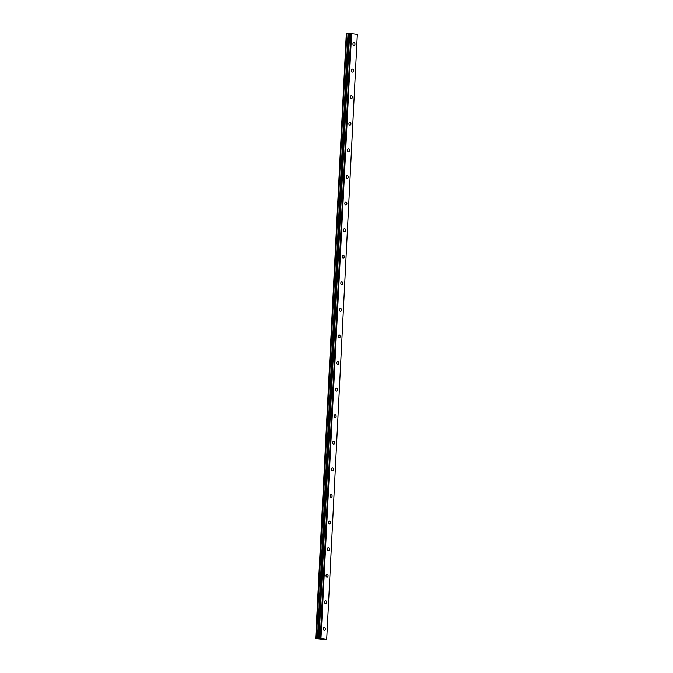 <?xml version="1.0" encoding="UTF-8"?>
<svg xmlns="http://www.w3.org/2000/svg" width="673" height="673" viewBox="0 0 673 673"><rect width="100%" height="100%" fill="white"/><g stroke="black" fill="none" stroke-linecap="round" stroke-linejoin="round"><path stroke-width="1.01" d="M354.991 44.157A1.497 1.035 88.8 0 0 353.931 42.525A1.497 1.035 88.8 0 0 352.93 43.896A1.497 1.035 88.8 0 0 353.99 45.528A1.497 1.035 88.8 0 0 354.991 44.157M325.37 628.994A1.497 1.035 88.8 0 0 324.302 627.362A1.497 1.035 88.8 0 0 323.301 628.733A1.497 1.035 88.8 0 0 324.369 630.365A1.497 1.035 88.8 0 0 325.37 628.994M326.716 602.411A1.497 1.035 88.8 0 0 325.648 600.779A1.497 1.035 88.8 0 0 324.647 602.15A1.497 1.035 88.8 0 0 325.715 603.782A1.497 1.035 88.8 0 0 326.716 602.411M328.062 575.827A1.497 1.035 88.8 0 0 326.994 574.195A1.497 1.035 88.8 0 0 325.993 575.566A1.497 1.035 88.8 0 0 327.061 577.198A1.497 1.035 88.8 0 0 328.062 575.827M329.408 549.244A1.497 1.035 88.8 0 0 328.34 547.612A1.497 1.035 88.8 0 0 327.339 548.983A1.497 1.035 88.8 0 0 328.407 550.615A1.497 1.035 88.8 0 0 329.408 549.244M330.754 522.66A1.497 1.035 88.8 0 0 329.686 521.028A1.497 1.035 88.8 0 0 328.685 522.399A1.497 1.035 88.8 0 0 329.753 524.031A1.497 1.035 88.8 0 0 330.754 522.66M332.1 496.077A1.497 1.035 88.8 0 0 331.032 494.445A1.497 1.035 88.8 0 0 330.031 495.816A1.497 1.035 88.8 0 0 331.099 497.448A1.497 1.035 88.8 0 0 332.1 496.077M333.446 469.493A1.497 1.035 88.8 0 0 332.386 467.861A1.497 1.035 88.8 0 0 331.385 469.232A1.497 1.035 88.8 0 0 332.445 470.864A1.497 1.035 88.8 0 0 333.446 469.493M334.792 442.91A1.497 1.035 88.8 0 0 333.732 441.278A1.497 1.035 88.8 0 0 332.731 442.649A1.497 1.035 88.8 0 0 333.791 444.281A1.497 1.035 88.8 0 0 334.792 442.91M336.138 416.326A1.497 1.035 88.8 0 0 335.078 414.694A1.497 1.035 88.8 0 0 334.077 416.065A1.497 1.035 88.8 0 0 335.137 417.697A1.497 1.035 88.8 0 0 336.138 416.326M337.484 389.743A1.497 1.035 88.8 0 0 336.424 388.111A1.497 1.035 88.8 0 0 335.423 389.482A1.497 1.035 88.8 0 0 336.483 391.114A1.497 1.035 88.8 0 0 337.484 389.743M338.83 363.159A1.497 1.035 88.8 0 0 337.77 361.527A1.497 1.035 88.8 0 0 336.769 362.898A1.497 1.035 88.8 0 0 337.829 364.53A1.497 1.035 88.8 0 0 338.83 363.159M340.176 336.576A1.497 1.035 88.8 0 0 339.116 334.944A1.497 1.035 88.8 0 0 338.115 336.315A1.497 1.035 88.8 0 0 339.175 337.947A1.497 1.035 88.8 0 0 340.176 336.576M341.522 309.992A1.497 1.035 88.8 0 0 340.462 308.36A1.497 1.035 88.8 0 0 339.461 309.731A1.497 1.035 88.8 0 0 340.521 311.363A1.497 1.035 88.8 0 0 341.522 309.992M342.877 283.409A1.497 1.035 88.8 0 0 341.808 281.777A1.497 1.035 88.8 0 0 340.807 283.148A1.497 1.035 88.8 0 0 341.876 284.78A1.497 1.035 88.8 0 0 342.877 283.409M344.223 256.825A1.497 1.035 88.8 0 0 343.154 255.193A1.497 1.035 88.8 0 0 342.153 256.564A1.497 1.035 88.8 0 0 343.222 258.196A1.497 1.035 88.8 0 0 344.223 256.825M345.569 230.242A1.497 1.035 88.8 0 0 344.5 228.61A1.497 1.035 88.8 0 0 343.499 229.981A1.497 1.035 88.8 0 0 344.568 231.613A1.497 1.035 88.8 0 0 345.569 230.242M346.915 203.658A1.497 1.035 88.8 0 0 345.846 202.026A1.497 1.035 88.8 0 0 344.845 203.397A1.497 1.035 88.8 0 0 345.914 205.029A1.497 1.035 88.8 0 0 346.915 203.658M348.261 177.075A1.497 1.035 88.8 0 0 347.192 175.443A1.497 1.035 88.8 0 0 346.191 176.814A1.497 1.035 88.8 0 0 347.26 178.446A1.497 1.035 88.8 0 0 348.261 177.075M349.607 150.491A1.497 1.035 88.8 0 0 348.538 148.859A1.497 1.035 88.8 0 0 347.537 150.23A1.497 1.035 88.8 0 0 348.606 151.862A1.497 1.035 88.8 0 0 349.607 150.491M350.953 123.908A1.497 1.035 88.8 0 0 349.893 122.276A1.497 1.035 88.8 0 0 348.892 123.647A1.497 1.035 88.8 0 0 349.952 125.279A1.497 1.035 88.8 0 0 350.953 123.908M352.299 97.324A1.497 1.035 88.8 0 0 351.239 95.692A1.497 1.035 88.8 0 0 350.238 97.063A1.497 1.035 88.8 0 0 351.298 98.695A1.497 1.035 88.8 0 0 352.299 97.324M353.645 70.741A1.497 1.035 88.8 0 0 352.585 69.109A1.497 1.035 88.8 0 0 351.584 70.48A1.497 1.035 88.8 0 0 352.644 72.112A1.497 1.035 88.8 0 0 353.645 70.741M346.385 33.743L315.696 638.601L346.385 33.743L346.822 33.734L316.394 638.517L346.822 33.734M322.636 639.257L326.699 639.207L320.962 638.458L351.6 33.684L357.329 34.432L326.699 639.207M351.6 33.684L349.556 33.684L318.926 638.458L317.866 638.584L348.126 33.793L347.032 33.743M348.126 33.793L349.556 33.684M320.962 638.458L320.255 638.425L350.894 33.65M346.301 33.835L315.671 638.61L322.628 639.325M320.255 638.425L318.994 638.45L349.632 33.675M348.017 33.793L317.488 638.568M317.378 638.568L316.394 638.517M316.184 638.509L315.746 638.517M317.866 638.584L348.505 33.81M349.455 33.793L318.817 638.568M318.884 638.559L349.523 33.785M317.698 638.584L348.336 33.81M346.334 33.751L315.696 638.526"/></g></svg>
